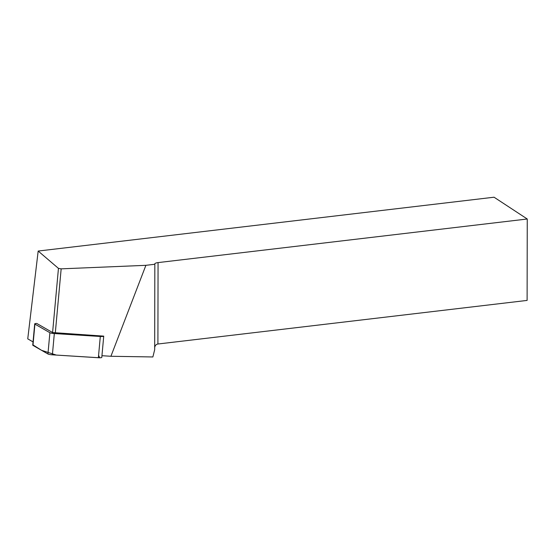 <?xml version="1.0" encoding="UTF-8"?>
<svg xmlns="http://www.w3.org/2000/svg" width="555" height="555" viewBox="0 0 555 555"><rect width="100%" height="100%" fill="white"/><g stroke="black" fill="none" stroke-linecap="round" stroke-linejoin="round"><path stroke-width="0.83" d="M54.328 333.555L100.309 336.476A4.058 0.666 5.2 0 0 103.736 336.129L101.794 357.399A4.058 0.666 -174.8 0 1 98.367 357.739L52.385 354.825A4.058 0.666 -174.8 0 1 47.938 353.986L32.967 345.37A4.058 0.666 -174.8 0 1 32.752 345.127L34.701 323.863A4.058 0.666 5.2 0 0 34.916 324.106L49.888 332.716A4.058 0.666 5.2 0 0 54.328 333.555L52.385 354.825M52.586 332.549L103.736 336.129L101.947 355.706L110.917 356.275L145.896 265.325L61.161 268.849L58.455 268.377L52.586 332.549L36.81 323.475A4.058 0.666 5.2 0 0 34.701 323.863M55.292 333.055L61.161 268.849M110.917 356.275L152.868 356.962L154.679 349.733L154.831 264.263L145.896 265.325M154.831 264.263L154.803 264.215A5.453 1.526 -179.9 0 1 154.748 264A5.453 1.526 -179.9 0 1 158.057 262.598L527.25 219.003L527.111 300.415L157.911 344.01C156.156 344.294 155.081 345.467 154.685 347.52M58.455 268.377L38.177 251.047L494.054 197.212L527.25 219.003M38.177 251.047L27.75 338.862L33.05 341.915M98.575 355.429L99.81 357.788L56.298 355.075L41.549 350.309L33.009 344.926M98.367 357.739L100.309 336.476M34.916 324.106L32.967 345.37M47.938 353.986L49.888 332.716M158.057 262.598L157.911 344.01"/></g></svg>
